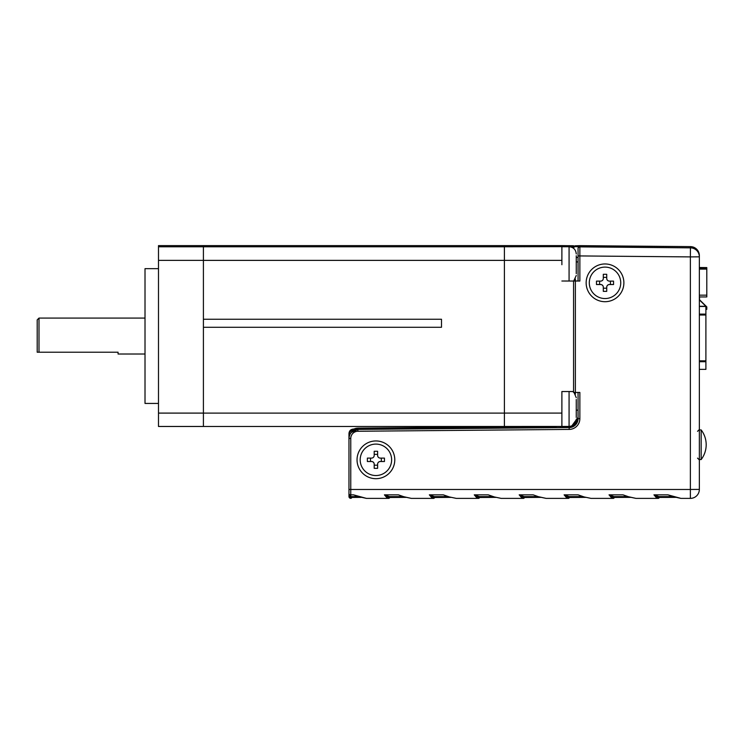 <?xml version="1.0" encoding="UTF-8"?>
<svg xmlns="http://www.w3.org/2000/svg" width="744" height="744" viewBox="0 0 744 744"><rect width="100%" height="100%" fill="white"/><g stroke="black" fill="none" stroke-linecap="round" stroke-linejoin="round"><path stroke-width="1.12" d="M158.491 246.785L504.395 246.794L504.395 260.372L203.41 260.372L203.41 245.622L158.491 245.622L158.491 413.097L203.41 413.097L203.41 260.363L203.41 319.241L441.499 319.241L441.499 327.276L203.41 327.276L203.41 426.479L504.395 426.479L203.41 426.479M203.41 413.106L504.395 413.106L504.395 260.363L504.395 426.479M158.491 413.097L158.491 426.47L203.41 426.47L158.491 426.47M158.491 268.658L145.015 268.658L145.015 403.434L158.491 403.434M37.2 352.219L38.995 352.219L37.2 352.219L37.2 319.873L38.995 318.079L38.995 352.219L118.064 352.219L118.064 354.014L145.015 354.014M38.995 318.079L145.015 318.079M573.568 246.627L573.568 245.771L561.887 245.613L203.41 245.632L504.395 245.632L504.395 246.776L573.568 246.627L573.568 248.319A1.795 1.795 0 0 1 575.382 246.655L579.874 246.692A1.795 1.795 180 0 0 578.06 248.487L578.06 248.822M569.076 391.53L569.076 426.433L504.395 426.461L561.887 426.461L561.887 391.53L573.568 391.53L573.568 280.888M561.887 264.715L561.887 246.776M561.887 281.018L579.864 281.037L578.06 281.018L578.06 248.487M576.265 273.699L576.265 255.731M576.265 266.957L576.265 262.465M561.887 391.53L561.887 408.465M576.265 417.449L576.265 399.472M576.265 410.707L576.265 406.215M569.076 245.771L561.887 245.771M562.343 426.433L562.343 427.623M578.06 261.163L578.06 280.962L578.06 261.916L576.265 261.916M578.06 260.009L578.06 261.916M576.265 410.158L578.06 410.158L578.06 418.574L578.06 392.441L578.06 418.621L579.864 418.639A10.779 10.779 180 0 1 569.169 429.418L569.16 427.605A8.984 8.984 180 0 0 578.06 418.621M500.693 428.163A1.795 1.795 180 0 0 499.884 427.977L556.14 427.4M348.964 433.538C349.224 430.832 350.703 429.334 353.409 429.046L556.14 427.288L353.409 429.046L353.409 430.227C350.703 430.516 349.224 432.013 348.964 434.719L348.964 433.538C349.224 430.832 350.703 429.334 353.409 429.046L353.409 429.046M348.964 434.719L348.964 438.43L348.964 434.719L349.745 434.728M348.964 485.841L348.964 486.65A1.795 1.795 -0 0 1 348.964 486.641L348.964 485.506M579.864 281.037L579.874 246.878L690.451 247.845A8.984 8.984 0 0 1 699.351 256.829L690.367 256.903L690.451 246.617A8.984 8.984 180 0 1 699.351 255.601L699.351 489.403A8.984 8.984 0 0 1 690.367 498.387L680.955 498.387L667.926 494.844L673.404 496.732M699.351 267.505L706.8 267.589L706.8 296.94L699.351 296.94L706.8 296.94M579.874 246.692L579.864 254.569M579.864 418.639L579.864 392.441L575.372 392.441L575.372 394.199M394.785 459.82A18.87 18.87 180 0 0 375.915 440.95A18.87 18.87 180 0 0 357.046 459.82A18.87 18.87 180 0 0 375.915 478.69A18.87 18.87 180 0 0 394.785 459.82M623.881 282.832A18.87 18.87 180 0 0 605.021 263.962A18.87 18.87 180 0 0 586.151 282.832A18.87 18.87 180 0 0 605.021 301.701A18.87 18.87 180 0 0 623.881 282.832M348.964 488.65L348.964 493.746A1.795 1.088 0 0 0 350.759 494.844L350.759 496.611A1.795 1.795 0 0 1 348.964 494.816L348.964 438.402C349.485 432.98 352.451 429.986 357.864 429.418L569.16 427.558C574.573 426.991 577.539 423.996 578.06 418.574C577.539 423.996 574.573 426.991 569.16 427.558L357.864 429.418L569.16 427.558M406.15 497.373L389.744 497.494A1.795 1.274 89.6 0 1 388.656 498.387L366.439 498.387L353.474 494.844L358.506 496.611M388.582 498.387L387.308 498.21L384.416 494.844L389.447 496.611A1.795 1.274 -90.4 0 0 388.377 497.429L384.416 494.844L398.393 494.844L403.425 496.611M403.871 496.732L398.393 494.844L402.523 496.536L411.367 498.387L433.51 498.387M451.069 497.373L434.663 497.494A1.795 1.274 89.6 0 1 433.575 498.387L432.236 498.21L429.344 494.844L434.375 496.611A1.795 1.274 -90.4 0 0 433.306 497.429L429.344 494.844L443.312 494.844L448.344 496.611M448.79 496.732L443.312 494.844L447.451 496.536L456.286 498.387L478.429 498.387M495.997 497.373L479.582 497.494A1.795 1.274 89.6 0 1 478.504 498.387L477.155 498.21L474.263 494.844L479.294 496.611A1.795 1.274 -90.4 0 0 478.225 497.429L474.263 494.844L488.241 494.844L493.272 496.611M493.718 496.732L488.241 494.844L492.37 496.536L501.214 498.387L523.358 498.387M540.916 497.373L524.511 497.494A1.795 1.274 89.6 0 1 523.423 498.387L522.083 498.21L519.182 494.844L524.167 496.611L537.707 496.611L524.213 496.611A1.795 1.274 -90.4 0 0 523.144 497.429L519.182 494.844L533.16 494.844L538.191 496.611M538.637 496.732L546.133 498.387L568.332 498.387A1.795 1.274 89.6 0 1 568.332 498.387L568.286 498.387M567.002 498.21L568.332 498.387A1.795 1.274 89.6 0 0 569.43 497.494L567.002 498.21L564.11 494.844L569.086 496.611L582.636 496.611L569.141 496.611M583.556 496.732L578.079 494.844L582.217 496.536L591.052 498.387L613.251 498.387L611.921 498.21L609.029 494.844L614.014 496.611A1.795 1.274 -90.4 0 0 612.991 497.429L611.921 498.21M628.485 496.732L623.007 494.844L627.136 496.536L635.981 498.387L658.17 498.387L656.85 498.21L653.948 494.844L658.933 496.611A1.795 1.274 -90.4 0 0 657.91 497.429L656.85 498.21M350.759 438.449L348.964 438.439A8.984 8.984 0 0 1 357.864 429.455L357.883 431.26A7.189 7.189 0 0 0 350.759 438.449L350.759 489.468L690.367 489.468L690.367 498.387L680.955 498.387M675.682 497.373L657.91 497.429L653.948 494.844L667.926 494.844L672.957 496.611M630.763 497.373L612.991 497.429L609.029 494.844L623.007 494.844L628.038 496.611M569.086 496.62L569.123 496.611A1.795 1.274 -90.4 0 0 568.072 497.429L564.11 494.844L578.079 494.844L583.11 496.611M524.511 497.494L522.083 498.21M348.964 494.63L348.964 496.536C349.364 497.569 350.331 497.866 351.856 497.438L350.759 496.564M348.964 493.923L348.964 495.681M348.964 494.202L348.964 496.202A1.795 1.795 0 0 1 348.964 496.192A1.795 1.795 0 0 0 348.964 496.202M348.964 494.249L348.964 494.779M348.964 490.417L348.964 489.831M348.964 490.882L348.964 491.672M348.964 489.459L350.759 489.468L350.759 494.844L353.474 494.844L358.952 496.732M389.744 497.494L387.308 498.21M389.447 496.611L402.941 496.611L389.4 496.62M434.663 497.494L432.236 498.21M434.375 496.611L447.869 496.611L434.319 496.62M479.582 497.494L477.155 498.21M479.294 496.611L492.788 496.611L479.248 496.62M354.023 429.046L357.864 428.144A8.984 8.984 180 0 0 353.958 429.046L357.864 428.107L357.864 429.009M578.06 280.972L573.568 280.972M575.372 281.037L575.372 392.441L573.568 392.423L573.568 391.53M578.06 254.513L578.06 255.62A1.795 1.795 180 0 0 578.06 255.629L578.06 258.094M576.265 257.415L578.06 257.415L578.06 258.168L578.06 257.415M573.568 247.603A1.795 1.795 180 0 1 575.382 245.799L579.874 245.65A1.795 1.795 179.9 0 0 579.064 245.836L690.451 246.617L579.874 245.65M701.155 459.56L701.155 429.911A24.357 24.357 0 0 1 701.155 459.56L699.351 459.56M701.155 429.911L699.351 429.911M596.483 284.534L596.483 281.12L600.613 281.12A2.697 2.697 0 0 0 603.31 278.423L603.31 274.294L606.723 274.294L606.723 278.423A2.697 2.697 0 0 0 609.42 281.12L613.549 281.12L613.549 284.534L609.42 284.534A2.697 2.697 0 0 0 606.723 287.231L606.723 291.36L603.31 291.36L603.31 287.231A2.697 2.697 0 0 0 600.613 284.534L596.483 284.534L599.599 284.496L599.599 281.12M589.294 282.822A15.726 15.726 0 0 1 605.021 267.105A15.726 15.726 0 0 1 620.738 282.822A15.726 15.726 0 0 1 605.021 298.549A15.726 15.726 0 0 1 589.294 282.822L589.294 282.794M610.443 281.12L610.443 284.496L609.42 284.496A2.697 2.697 180 0 0 606.723 287.184L606.723 288.207L603.31 288.207L603.31 287.231M603.31 287.184A2.697 2.697 180 0 0 600.613 284.496L599.599 284.496M603.31 277.363L606.723 277.363M610.443 284.496L613.549 284.534M367.378 461.522L367.378 458.109L371.507 458.109A2.697 2.697 0 0 0 374.204 455.412L374.204 451.283L377.617 451.283L377.617 455.412A2.697 2.697 0 0 0 380.314 458.109L384.453 458.109L384.453 461.522L380.314 461.522A2.697 2.697 0 0 0 377.617 464.219L377.617 468.348L374.204 468.348L374.204 464.219A2.697 2.697 0 0 0 371.507 461.522L367.378 461.522L370.493 461.485L370.493 458.109M360.189 459.811A15.726 15.726 0 0 1 375.915 444.094A15.726 15.726 0 0 1 391.632 459.811A15.726 15.726 0 0 1 375.915 475.537A15.726 15.726 0 0 1 360.189 459.811L360.189 459.783M381.337 458.109L381.337 461.485L380.314 461.485A2.697 2.697 180 0 0 377.617 464.172L377.617 465.195L374.204 465.195L374.204 464.219M374.204 464.172A2.697 2.697 180 0 0 371.507 461.485L370.493 461.485M374.204 454.352L377.617 454.352M381.337 461.485L384.453 461.522M699.351 361.724L705.898 361.724L705.898 369.359L699.351 369.359M705.898 361.724L705.898 314.108L699.351 314.108M705.898 306.268L699.351 306.268L705.898 306.268L705.898 314.108M705.898 306.463L699.351 306.463M705.898 315.01L699.351 315.01M699.351 360.831L705.898 360.831M705.898 305.998L705.303 305.421M699.518 300.027L704.782 305.198M705.061 305.189L699.518 299.758L706.8 306.881L706.8 309.337L705.898 309.337L706.8 309.337M699.518 296.94L699.518 300.046L705.861 306.268M705.898 306.305L706.8 307.188M699.351 269.105L706.8 269.105M699.351 269.049L706.8 269.049M699.351 268.147L706.8 268.147M556.14 426.461L556.14 427.679M560.632 426.461L560.632 427.633M203.41 260.363L158.491 260.363M561.887 260.363L504.395 260.363M504.395 413.087L561.887 413.087M569.076 281.018L569.076 246.748C573.447 247.166 575.837 249.566 576.265 253.937M575.372 278.972L575.372 280.962M562.343 427.242L571.745 427.158L562.343 427.242M562.343 427.354L571.346 427.27M354.237 430.218L353.428 430.637M546.468 426.461L357.864 428.107L546.459 426.461M578.06 417.282A8.984 8.984 0 0 1 572.285 425.67L575.698 423.355L578.06 417.282M578.06 255.917L690.367 256.903L690.367 489.468L699.351 489.403A8.984 8.984 0 0 1 690.367 498.387M357.883 431.26L569.169 429.418M388.535 498.387L366.494 498.387M433.454 498.387L411.423 498.387M478.373 498.387L456.342 498.387M523.302 498.387L501.261 498.387M568.221 498.387L546.189 498.387M613.149 498.387L591.108 498.387M658.068 498.387L636.027 498.387M658.933 496.62L672.474 496.611L658.979 496.611M659.277 497.494A1.795 1.274 89.6 0 1 658.189 498.387A1.795 1.274 89.6 0 1 658.17 498.387M614.014 496.62L627.555 496.611L614.06 496.611M614.349 497.494A1.795 1.274 89.6 0 1 613.27 498.387A1.795 1.274 89.6 0 1 613.251 498.387M569.43 497.494L585.835 497.373M350.759 496.611L358.022 496.611L350.759 496.611L348.964 494.881M361.231 497.373L351.856 497.438A1.795 1.274 89.6 0 1 350.768 498.331A1.795 1.795 0 0 1 348.964 496.536A1.795 1.795 0 0 0 350.768 498.331A1.795 1.274 89.6 0 1 350.759 498.331L350.787 498.331M551.704 426.461L357.864 428.144M578.06 417.328L571.838 425.875M569.151 427.177L569.16 426.312M575.382 245.799L575.382 246.655M578.06 248.682A1.795 1.795 0.2 0 1 579.874 246.878M699.351 295.163L706.8 295.163M705.898 307.551L706.8 307.551M158.491 245.622L203.41 245.622M561.887 245.613L504.395 245.613M573.736 280.972L576.265 275.494M561.887 246.748L569.076 246.748M569.076 426.433C573.447 426.005 575.837 423.606 576.265 419.244M572.796 391.53L573.568 392.069M573.996 392.432L576.265 397.677M569.076 245.65L570.406 245.771M699.351 255.601A8.984 8.984 0 0 0 690.451 246.617M680.899 498.387L672.911 496.62M635.981 498.387L627.992 496.62M591.052 498.387L582.217 496.536M582.199 496.527L583.064 496.62M546.133 498.387L537.289 496.536M537.28 496.527L538.144 496.62M366.439 498.387L358.459 496.62M411.367 498.387L403.378 496.62M447.432 496.527L448.297 496.62M447.451 496.536L456.286 498.387M492.361 496.527L493.226 496.62M492.37 496.536L501.214 498.387M348.964 496.369L348.964 494.286M348.964 493.839L348.964 494.435M348.964 488.78L348.964 489.915M350.257 433.752L351.177 432.487L357.864 429.418M578.06 256.299L578.06 257.554M697.537 431.334L699.351 429.539M697.537 458.127L699.351 459.922"/></g></svg>
